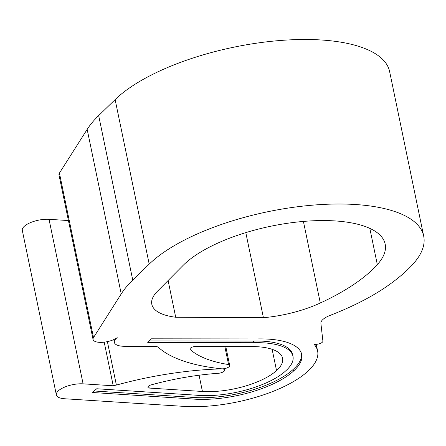 <?xml version="1.0" encoding="UTF-8"?>
<svg xmlns="http://www.w3.org/2000/svg" width="446" height="446" viewBox="0 0 446 446"><rect width="100%" height="100%" fill="white"/><g stroke="black" fill="none" stroke-linecap="round" stroke-linejoin="round"><path stroke-width="0.67" d="M377.327 264.634A108.166 40.692 168.3 0 0 385.171 244.107A108.166 40.692 168.3 0 0 329.365 220.653A108.166 40.692 168.3 0 0 183.083 265.426L157.449 291.255A62.574 23.543 168.3 0 0 151.813 304.3A62.574 23.543 168.3 0 0 175.696 317.24L263.424 317.714A71.516 26.905 168.3 0 0 320.306 303.012A175.206 65.919 168.3 0 0 377.327 264.634L369.818 228.374M228.569 364.566A135.629 51.028 -11.7 0 1 190.035 349.363A4.393 1.656 -11.7 0 1 189.94 349.146A4.393 1.656 -11.7 0 1 195.17 346.447L252.023 346.559A53.637 20.181 -11.7 0 1 254.928 346.609A53.637 20.181 -11.7 0 1 282.597 358.238A53.637 20.181 -11.7 0 1 276.537 370.587A53.637 20.181 -11.7 0 1 202.434 391.471L149.215 388.07A4.393 1.656 -11.7 0 1 147.905 387.217A4.393 1.656 -11.7 0 1 150.659 385.026A135.629 51.028 -11.7 0 1 218.992 373.241A5.363 2.018 168.3 0 0 224.695 370.024A5.363 2.018 168.3 0 0 221.924 368.864A5.363 2.018 168.3 0 0 220.842 368.887A179.225 67.43 168.3 0 0 116.389 385.082A15.917 5.988 168.3 0 0 113.228 385.768L83.095 383.844A17.879 6.729 168.3 0 0 82.159 383.8A17.879 6.729 168.3 0 0 64.274 387.262A17.879 6.729 168.3 0 0 56.369 394.927A17.879 6.729 168.3 0 0 64.659 398.757L183.997 406.384A89.39 33.634 168.3 0 0 307.506 371.574A89.39 33.634 168.3 0 0 317.613 350.985A89.39 33.634 168.3 0 0 314.034 344.256A5.363 2.018 168.3 0 0 319.838 343.604A5.363 2.018 168.3 0 0 322.904 341.101L320.897 323.411A17.879 6.729 -11.7 0 1 330.096 315.389A178.779 67.262 168.3 0 0 385.573 287.246A214.537 80.715 168.3 0 0 411.53 265.721A147.509 55.499 168.3 0 0 423.7 236.124A147.509 55.499 168.3 0 0 347.596 204.14A147.509 55.499 168.3 0 0 149.198 264.121L132.752 280.094A178.785 67.262 168.3 0 0 121.234 293.914L93.498 337.6A13.408 5.045 168.3 0 0 93.058 339.456A13.408 5.045 168.3 0 0 102.903 342.288A13.408 5.045 168.3 0 0 117.186 337.616A17.879 6.729 168.3 0 0 114.349 342.411A17.879 6.729 168.3 0 0 124.546 346.302L156.73 346.369A15.917 5.988 168.3 0 0 158.213 347.205A179.225 67.43 168.3 0 0 220.999 368.736A5.363 2.018 168.3 0 0 226.824 367.995A5.363 2.018 168.3 0 0 229.707 365.486A5.363 2.018 168.3 0 0 228.569 364.566L224.829 346.503M93.058 339.456L58.983 174.932A13.408 5.045 -11.7 0 1 59.429 173.076L87.165 129.39A178.785 67.262 -11.7 0 1 98.677 115.57L115.124 99.597A147.509 55.499 -11.7 0 1 313.527 39.616A147.509 55.499 -11.7 0 1 389.631 71.6L423.7 236.124M56.369 394.927L22.3 230.404A17.879 6.729 -11.7 0 1 30.205 222.738A17.879 6.729 -11.7 0 1 48.09 219.276A17.879 6.729 -11.7 0 1 49.027 219.32L68.433 220.558M293.451 371.122A71.511 26.905 168.3 0 0 301.73 354.475A71.511 26.905 168.3 0 0 264.835 338.966A71.511 26.905 168.3 0 0 257.27 338.943L151.395 338.809L147.749 342.573L253.852 342.706A62.574 23.543 -11.7 0 1 260.693 342.718A62.574 23.543 -11.7 0 1 292.977 356.287A62.574 23.543 -11.7 0 1 285.702 370.882A62.574 23.543 -11.7 0 1 195.922 395.173L96.76 388.756L92.138 392.48L191.089 398.886A71.516 26.905 168.3 0 0 293.451 371.122L293.111 369.478A71.511 26.905 168.3 0 0 301.524 353.661M253.852 342.706L253.512 341.056A62.574 23.543 -11.7 0 1 260.353 341.073A62.574 23.543 -11.7 0 1 292.637 354.642L292.977 356.287M149.343 340.928L253.512 341.056M191.089 398.886L190.749 397.241A71.516 26.905 168.3 0 0 293.111 369.478M94 390.98L190.749 397.241M113.228 385.768L104.197 342.166M116.389 385.082L107.391 341.636M149.215 388.07L148.769 385.913M190.035 349.363L189.935 348.906M263.424 317.714L245.802 232.628M175.696 317.24L168.097 280.528M149.198 264.121L115.124 99.597M276.537 370.587L272.132 349.307M83.095 383.844L49.027 219.32M202.434 391.471L199.072 375.237M93.498 337.6L59.429 173.076M121.234 293.914L87.165 129.39M132.752 280.094L98.677 115.57M320.306 303.012L303.414 221.422M114.349 342.411L113.769 339.596M224.695 370.024L224.405 368.641M229.707 365.486L225.776 346.509M317.613 350.985L316.236 344.351"/></g></svg>
